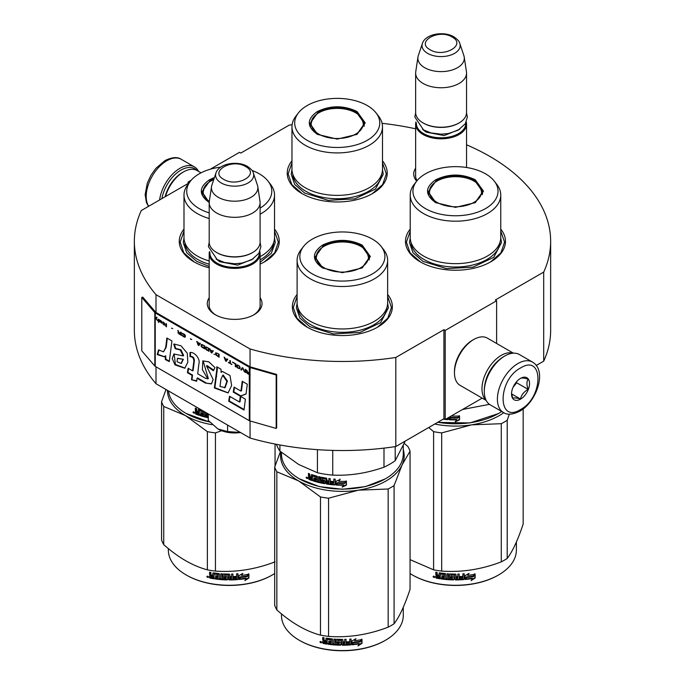 <?xml version="1.0" encoding="UTF-8"?>
<svg xmlns="http://www.w3.org/2000/svg" width="685" height="685" viewBox="0 0 685 685"><rect width="100%" height="100%" fill="white"/><g stroke="black" fill="none" stroke-linecap="round" stroke-linejoin="round"><path stroke-width="1.03" d="M156.009 366.817L156.009 383.737A208.146 120.175 180 0 1 134.354 330.358L134.354 241.3A208.146 120.175 180 0 0 156.009 294.678L250.051 348.973A208.146 120.175 180 0 0 395.81 357.467L443.923 329.69L445.207 330.435L496.625 300.749L495.341 300.004L543.702 272.082L543.702 361.141L536.252 365.439M210.226 169.246L239.536 152.318L240.82 153.063L289.19 125.141A208.146 120.175 180 0 1 292.11 124.704M382.093 123.326A208.146 120.175 180 0 1 415.641 128.797M466.545 144.8A208.146 120.175 180 0 1 550.646 241.3A208.146 120.175 180 0 1 543.702 272.082M189.274 182.672L188.118 182.004L191.209 180.223M189.051 182.955L141.298 210.526A208.146 120.175 180 0 0 134.354 241.3M260.103 297.744A27.374 15.806 180 0 1 254.015 314.74L254.015 314.74A27.374 15.806 180 0 1 215.295 314.74A27.374 15.806 180 0 1 209.199 297.744M416.685 181.148A27.374 15.806 180 0 1 415.641 168.167M410.221 229.124A49.988 28.864 -0 0 0 420.136 261.781A49.988 28.864 -0 0 0 490.837 261.781A49.988 28.864 -0 0 0 500.752 229.124M291.964 160.847A49.988 28.864 -0 0 0 301.88 193.512A49.988 28.864 -0 0 0 372.58 193.512A49.988 28.864 -0 0 0 382.495 160.847M183.991 229.124A49.988 28.864 -0 0 0 193.906 261.781A49.988 28.864 -0 0 0 209.199 267.818M260.103 264.085A49.988 28.864 -0 0 0 264.607 261.781A49.988 28.864 -0 0 0 274.522 229.124M297.11 294.43A49.988 28.864 -0 0 0 307.026 327.096A49.988 28.864 -0 0 0 377.718 327.096A49.988 28.864 -0 0 0 387.633 294.43M550.646 241.3L550.646 330.358A208.146 120.175 180 0 1 543.702 361.141M188.118 182.004L188.118 183.494M156.009 294.678L156.009 312.488A1.087 0.634 180 0 1 155.803 312.326L142.754 297.127L141.778 297.401L141.778 350.84L154.827 366.038A2.183 1.259 0 0 0 155.238 366.372L249.28 420.658A2.183 1.259 0 0 0 249.854 420.898L276.183 428.433L276.183 375.003L249.854 367.468A2.183 1.259 180 0 1 249.28 367.228L155.238 312.934A2.183 1.259 180 0 1 154.827 312.6L141.778 297.401M250.051 420.958L250.051 438.032L156.009 383.737M250.051 348.973L250.051 366.783L156.009 312.488M395.81 357.467L395.81 446.526A208.146 120.175 180 0 1 250.051 438.032M395.81 446.526L443.923 418.749L443.923 329.69M445.207 330.435L445.207 419.494L443.923 418.749M482.206 398.131L445.207 419.494M496.625 300.749L496.625 343.476M260.103 303.686A25.559 14.753 180 0 1 260.214 305.056A25.559 14.753 180 0 1 253.347 315.117M215.955 315.117A25.559 14.753 180 0 1 209.096 305.056A25.559 14.753 180 0 1 209.199 303.686M417.122 180.6A25.559 14.753 180 0 1 415.53 175.471A25.559 14.753 180 0 1 415.641 174.11M302.205 193.692L291.801 184.565L288.145 173.844L291.964 162.884M382.495 162.884L386.314 173.844L382.658 184.565L372.255 193.692M420.462 261.97L410.058 252.842L406.41 242.122L410.221 231.162M500.752 231.162L504.571 242.122L500.923 252.842L490.511 261.97M387.633 296.468L391.452 307.428L387.804 318.148L377.392 327.276M307.351 327.276L296.939 318.148L293.291 307.428L297.11 296.468M274.522 231.162L278.333 242.122L274.685 252.842L264.282 261.97M194.232 261.97L183.82 252.842L180.172 242.122L183.991 231.162M161.883 198.641A27.631 15.952 -60 0 1 180.926 170.128A27.631 15.952 -60 0 1 196.809 170.385M159.596 199.96A29.087 16.791 -60 0 1 179.89 168.347A29.087 16.791 -60 0 1 194.437 166.909A29.087 16.791 -60 0 1 198.59 171.404M532.502 362.091L519.393 354.522A29.087 16.791 120 0 0 504.845 355.96L503.817 356.56A27.631 15.952 120 0 0 484.286 390.399L484.286 391.589A29.087 16.791 120 0 0 490.306 404.903L503.415 412.473C507.097 415.119 512.543 414.69 519.778 411.205C536.697 401.949 547.418 370.585 532.502 362.091A29.087 16.791 120 0 0 517.963 363.529A29.087 16.791 120 0 0 498.963 389.166A29.087 16.791 120 0 0 503.415 412.473M503.817 356.56L504.845 355.96A29.087 16.791 120 0 0 484.286 391.589M520.531 367.982C497.319 380.106 497.319 424.238 520.531 409.544C543.744 397.428 543.744 353.297 520.531 367.982M520.531 378.377A12.724 7.347 120 0 0 511.532 393.961A12.724 7.347 120 0 0 520.531 399.158A12.724 7.347 120 0 0 529.531 383.574A12.724 7.347 120 0 0 520.531 378.377M511.558 393.199L512.722 398.31C513.707 397.617 516.276 397.848 520.437 398.995C521.422 394.877 523.991 391.683 528.152 389.397C526.559 385.056 526.559 381.631 528.152 379.113C523.991 377.966 521.422 377.743 520.437 378.428M520.437 398.995L511.618 393.901M528.152 389.397L516.678 382.778L516.678 381.605M515.48 383.078A10.909 6.293 120 0 1 513.082 387.231L516.678 382.778M201.047 172.826L197.126 170.565A27.272 15.746 120 0 0 183.494 171.918L182.21 172.654A25.448 14.693 120 0 0 165.128 196.766M182.21 172.654L183.494 171.918A27.272 15.746 120 0 0 165.505 196.544M513.014 353.203A27.272 15.746 120 0 0 501.249 355.369A27.272 15.746 120 0 0 483.952 377.786A27.272 15.746 120 0 0 485.973 400.04M513.425 353.177L487.377 338.133A27.272 15.746 120 0 0 473.746 339.486L472.453 340.231A25.448 14.693 120 0 0 454.463 371.398L454.463 372.88A27.272 15.746 120 0 0 460.106 385.364L486.153 400.408M473.746 339.486A27.272 15.746 120 0 0 473.737 339.486A27.272 15.746 120 0 0 454.463 372.88M498.928 360.096A25.448 14.693 120 0 0 484.903 384.396M466.545 167.491L466.545 124.122A25.448 14.693 0 0 1 450.833 137.694A25.448 14.693 0 0 1 423.099 134.508A25.448 14.693 180 0 1 415.641 124.122A25.448 14.693 180 0 1 415.915 121.973M466.545 124.122A25.448 14.693 0 0 0 466.271 121.973M465.791 122.949A24.72 14.274 0 0 1 451.013 136.598A24.72 14.274 0 0 1 423.613 133.618A24.72 14.274 180 0 1 416.386 122.949M423.613 123.231L423.099 122.932L423.613 123.231A24.72 14.274 0 0 0 458.573 123.231A24.72 14.274 0 0 0 458.83 123.077M458.573 123.231L459.087 122.932A25.448 14.693 0 0 1 423.099 122.932A25.448 14.693 180 0 1 415.641 112.545L415.641 73.064A25.448 14.693 180 0 1 415.735 71.788L417.961 57.052A23.221 13.409 180 0 1 418.295 55.673L422.371 43.489A19.069 11.011 0 0 0 427.611 53.361A19.069 11.011 -0 0 0 450.036 55.297A19.069 11.011 -0 0 0 459.815 43.489L463.891 55.673A23.221 13.409 0 0 1 464.224 57.052L466.442 71.788A25.448 14.693 0 0 1 466.545 73.064A25.448 14.693 0 0 1 450.833 86.635A25.448 14.693 0 0 1 423.099 83.45A25.448 14.693 180 0 1 415.641 73.064M459.087 122.932A25.448 14.693 0 0 0 466.545 112.545L466.545 73.064M464.224 57.052A23.221 13.409 0 0 1 450.901 70.367A23.221 13.409 0 0 1 424.674 67.695A23.221 13.409 180 0 1 417.961 57.052M260.103 306.418L260.103 253.698A25.448 14.693 0 0 1 244.391 267.27A25.448 14.693 0 0 1 216.657 264.085A25.448 14.693 180 0 1 209.199 253.698A25.448 14.693 180 0 1 209.473 251.549M260.103 253.698A25.448 14.693 0 0 0 259.829 251.549M259.358 252.525A24.72 14.274 0 0 1 244.571 266.174A24.72 14.274 0 0 1 217.171 263.194A24.72 14.274 180 0 1 209.952 252.525M217.171 252.808L216.657 252.508L217.171 252.808A24.72 14.274 0 0 0 252.131 252.808A24.72 14.274 0 0 0 252.388 252.654M252.131 252.808L252.645 252.508A25.448 14.693 0 0 1 216.657 252.508A25.448 14.693 180 0 1 209.199 242.122L209.199 202.64A25.448 14.693 180 0 1 209.302 201.364L211.519 186.628A23.221 13.409 180 0 1 211.853 185.25L215.929 173.065A19.069 11.011 0 0 0 221.169 182.938A19.069 11.011 -0 0 0 243.595 184.873A19.069 11.011 -0 0 0 253.373 173.065L257.449 185.25A23.221 13.409 0 0 1 257.783 186.628L260.009 201.364A25.448 14.693 0 0 1 260.103 202.64A25.448 14.693 0 0 1 244.391 216.212A25.448 14.693 0 0 1 216.657 213.026A25.448 14.693 180 0 1 209.199 202.64M252.645 252.508A25.448 14.693 0 0 0 260.103 242.122L260.103 202.64M257.783 186.628A23.221 13.409 0 0 1 244.459 199.943A23.221 13.409 0 0 1 218.232 197.271A23.221 13.409 180 0 1 211.519 186.628M217.941 428.99C224.457 432.518 232.069 433.691 240.769 432.518L227.591 431.576L217.941 428.99L208.291 420.436L208.291 413.92M227.591 425.06L227.591 431.576M435.694 202.64C424.846 195.019 424.846 187.399 435.694 179.778C448.889 173.51 462.084 173.51 475.287 179.778L483.482 191.209L475.287 202.64L455.491 207.375L435.763 202.674M435.943 202.777L428.219 191.8L436.208 180.669C449.06 174.572 461.913 174.572 474.774 180.669L482.754 191.8L475.005 202.794M498.295 413.629L469.91 422.936L437.621 422.388M501.728 411.497A60.897 35.158 180 0 1 498.552 413.483A60.897 35.158 180 0 1 437.826 422.268M452.417 415.324L451.903 416.026A60.897 35.158 180 0 0 459.241 416.026L457.871 417.456A60.169 34.738 180 0 1 450.644 417.37L449.137 419.725L450.644 417.37M459.198 415.607L457.871 417.456M457.897 417.876A60.897 35.158 180 0 1 450.584 417.781M449.214 417.174L449.214 419.306M449.137 417.216L449.137 419.725M456.715 419.914L455.345 421.789L459.549 419.811L459.549 416.009L458.051 418.073A60.897 35.158 180 0 1 450.73 418.004L449.437 419.742A60.897 35.158 180 0 0 456.715 419.914L456.698 419.494A60.169 34.738 180 0 1 449.737 419.34M459.507 416.078L459.507 419.391L455.345 421.369M448.298 417.704L447.733 419.631A60.897 35.158 180 0 1 445.319 419.425M448.298 419.211L447.827 419.22A60.169 34.738 180 0 1 445.952 419.057M448.384 418.792L447.827 419.22M445.044 419.4A60.897 35.158 180 0 1 443.152 419.186M489.441 404.338L462.572 409.467M410.221 195.071L410.221 237.515A45.261 26.133 180 0 0 423.484 255.993A45.261 26.133 0 0 0 472.813 261.661A45.261 26.133 0 0 0 500.752 237.515L500.752 195.071A45.261 26.133 0 0 0 496.813 184.402L494.322 181.182A42.538 24.557 0 0 0 485.562 173.844A42.538 24.557 180 0 0 416.66 181.182L414.168 184.402A45.261 26.133 180 0 0 410.221 195.071A45.261 26.133 180 0 0 423.484 213.549A45.261 26.133 0 0 0 472.813 219.209A45.261 26.133 0 0 0 500.752 195.071M416.66 181.182A42.538 24.557 180 0 0 425.411 208.574A42.538 24.557 0 0 0 479.611 211.434A42.538 24.557 0 0 0 494.322 181.182M428.887 191.903L428.399 193.581M482.582 193.581L482.086 191.903M500.752 237.823L501.497 242.584L493.739 257.337L473.095 267.124L446.517 268.631L422.953 261.362L412.986 252.748L409.484 242.584L410.229 237.823M434.787 424.024A61.804 35.68 0 0 0 471.485 424.871L501.283 423.69A69.082 39.884 0 0 0 504.331 422.028A69.082 39.884 0 0 0 507.208 420.265L507.208 558.446A69.082 39.884 180 0 1 504.331 560.202A69.082 39.884 0 0 1 501.283 561.863C481.418 569.458 461.553 572.532 441.688 571.085A69.082 39.884 -0 0 1 433.596 569.834L410.058 559.645M412.687 575.117A60.169 34.738 0 0 0 412.944 575.263A60.169 34.738 0 0 0 498.038 575.263L498.552 574.972A60.897 35.158 180 0 0 516.387 550.106L516.387 542.006M523.177 408.919L523.177 524.034C517.851 540.028 512.526 551.502 507.208 558.446M509.332 414.134L507.208 420.265M428.724 427.517L433.596 431.653A69.082 39.884 0 0 0 441.688 432.903L471.485 424.871A61.804 35.68 0 0 0 503.783 412.67M433.596 431.653L433.596 569.834M441.688 432.903L441.688 571.085M501.283 423.69L501.283 561.863M410.058 573.525A60.897 35.158 0 0 0 412.43 574.972A60.897 35.158 0 0 0 498.552 574.972L498.038 575.263M464.918 579.073L466.331 576.916A60.169 34.738 0 0 0 473.352 575.922L474.611 573.876M466.331 576.916L465.029 579.493L465.029 575.717L469.054 573.371L467.752 575.374L468.369 573.79M466.459 577.335A60.897 35.158 0 0 0 473.566 576.325L473.352 575.922M467.752 575.374A60.897 35.158 0 0 0 474.842 574.27L473.566 576.325M440.147 578.354A60.169 34.738 0 0 1 436.593 577.746L436.362 578.149L435.806 577.575L435.806 575.931L436.859 575.006L436.037 574.167L436.037 572.232M436.593 577.746L435.806 575.931L436.636 575.409L436.037 574.167M435.806 574.561L435.806 572.189A60.897 35.158 0 0 0 437.15 572.446L437.15 574.535L437.706 575.1L439.059 575.323L439.248 572.917M439.059 575.323L439.059 573.234L439.616 572.857A60.897 35.158 0 0 0 445.216 573.576L445.781 574.09L445.781 578.38L447.125 578.491L447.228 573.747M439.188 572.96L439.616 572.857M447.125 578.491L447.125 573.739L448.469 573.842L448.469 578.594A60.897 35.158 0 0 0 452.365 578.782L452.4 577.258A60.169 34.738 0 0 1 449.959 577.164L449.403 576.667L449.403 574.133M452.365 577.678A60.897 35.158 0 0 1 449.891 577.575L449.959 577.164M449.891 577.575L449.403 576.667M449.326 577.087L449.343 574.236M449.326 574.355L449.891 573.927A60.897 35.158 0 0 0 455.491 574.073L456.056 574.535L456.047 576.205A60.169 34.738 0 0 0 456.056 576.205L456.047 574.467M456.056 576.624A60.897 35.158 0 0 0 457.837 576.607L457.837 574.047L459.181 574.013L459.138 578.346A60.169 34.738 0 0 0 459.181 578.337M459.181 578.765A60.897 35.158 0 0 0 462.632 578.585L462.76 577.053A60.169 34.738 0 0 1 459.721 577.224M464.199 579.108L464.096 578.688L463.539 579.193A60.169 34.738 0 0 1 455.491 579.501L455.491 579.921A60.897 35.158 0 0 0 463.634 579.613L464.199 579.108L464.199 573.713L462.854 573.816L462.854 576.368A60.897 35.158 0 0 1 459.721 576.547L459.721 577.643A60.897 35.158 0 0 0 462.854 577.472M464.096 578.688L464.096 573.722M450.978 574.655L450.927 575.075A60.897 35.158 0 0 0 454.703 575.169L454.72 574.749A60.169 34.738 0 0 1 450.978 574.655L450.764 575.126M450.927 575.075L450.927 576.53A60.897 35.158 0 0 0 453.401 576.607L453.958 577.078L453.958 579.45L453.401 579.904L453.984 579.03M453.958 579.45L453.401 579.904A60.897 35.158 0 0 1 441.234 578.945L441.405 578.542A60.169 34.738 0 0 0 453.427 579.484M441.234 578.945L441.234 577.849A60.897 35.158 0 0 0 444.145 578.208L444.496 576.727A60.169 34.738 0 0 1 442.056 576.428L442.056 575.76M444.36 577.138A60.897 35.158 0 0 1 441.894 576.838L442.056 576.428M441.894 576.838L441.894 575.742A60.897 35.158 0 0 0 444.36 576.034L444.145 574.561A60.897 35.158 0 0 1 440.361 574.073L440.541 573.67A60.169 34.738 0 0 0 444.282 574.15M444.36 576.034L444.496 574.347M436.362 578.149A60.897 35.158 0 0 0 440.147 578.791L440.361 574.073M456.056 577.729L456.27 578.825L457.614 578.808L457.803 577.284A60.169 34.738 0 0 1 456.047 577.309L456.056 577.729A60.897 35.158 0 0 0 457.837 577.703M439.059 577.087A60.169 34.738 0 0 0 439.248 577.121L439.248 576.016L439.248 577.121M439.059 576.428A60.897 35.158 0 0 1 437.15 576.094L437.364 577.232A60.897 35.158 0 0 0 439.059 577.524M437.15 576.094L437.364 575.691A60.169 34.738 0 0 0 439.248 576.016M456.261 578.405L456.047 577.309M444.282 577.797L444.496 576.727M441.405 578.542L441.405 577.875M455.491 579.501L454.934 579.048L454.72 574.749M459.138 578.346L459.138 574.013M452.4 578.363L452.4 577.258M433.348 576.248L433.074 576.719L434.889 577.112L433.168 576.41M455.491 579.921L454.926 579.467L454.703 575.169M475.142 578.012L471.109 580.615L472.436 578.534A60.897 35.158 0 0 1 465.329 579.467L466.605 577.524A60.897 35.158 0 0 0 473.712 576.505L475.142 574.218L475.142 578.012L474.902 574.595M472.436 578.534L472.23 578.131A60.169 34.738 0 0 1 465.629 579.005M473.455 576.111A60.169 34.738 0 0 0 473.498 576.102L474.902 573.816M471.674 579.741L474.902 577.618M433.819 576.359L433.922 576.847L434.358 576.479L434.358 577.524L433.562 577.267L433.947 576.171M437.047 202.375A26.081 15.061 180 0 1 431.002 186.551A26.081 15.061 180 0 1 473.934 181.08A26.081 15.061 0 0 1 479.979 186.551A26.081 15.061 0 0 1 469.525 204.421A26.081 15.061 0 0 1 437.047 202.375M428.682 194.677A26.818 15.481 180 0 1 428.673 194.326L431.002 186.551M482.291 194.677A26.818 15.481 0 0 0 482.3 194.326L479.979 186.551M317.438 134.363C306.58 126.742 306.58 119.121 317.438 111.501C330.632 105.242 343.827 105.242 357.022 111.501L365.225 122.932L357.022 134.363L337.234 139.098L317.506 134.397M317.677 134.5L309.962 123.523L317.951 112.391C330.804 106.295 343.656 106.295 356.508 112.391L364.497 123.523L356.748 134.517M291.964 126.794L291.964 169.238A45.261 26.133 180 0 0 305.219 187.724A45.261 26.133 0 0 0 354.556 193.384A45.261 26.133 0 0 0 382.495 169.238L382.495 126.794A45.261 26.133 0 0 0 378.548 116.125L376.056 112.905A42.538 24.557 0 0 0 367.306 105.567A42.538 24.557 180 0 0 298.403 112.905L295.911 116.125A45.261 26.133 180 0 0 291.964 126.794A45.261 26.133 180 0 0 305.219 145.271A45.261 26.133 0 0 0 354.556 150.931A45.261 26.133 0 0 0 382.495 126.794M298.403 112.905A42.538 24.557 180 0 0 307.154 140.297A42.538 24.557 0 0 0 361.355 143.156A42.538 24.557 0 0 0 376.056 112.905M310.63 123.625L310.142 125.304M364.317 125.304L363.829 123.625M382.495 169.546L383.24 174.307L375.483 189.06L354.839 198.847L328.252 200.354L304.697 193.084L294.721 184.47L291.219 174.307L291.964 169.546M318.79 134.097A26.081 15.061 180 0 1 312.737 118.274A26.081 15.061 180 0 1 355.669 112.802A26.081 15.061 0 0 1 361.723 118.274A26.081 15.061 0 0 1 351.268 136.144A26.081 15.061 0 0 1 318.79 134.097M310.425 126.4A26.818 15.481 180 0 1 310.416 126.049L312.737 118.274M364.035 126.4A26.818 15.481 0 0 0 364.043 126.049L361.723 118.274M322.575 267.946C311.726 260.326 311.726 252.705 322.575 245.084C335.77 238.825 348.973 238.825 362.168 245.084L370.362 256.515L362.168 267.946L342.372 272.681L322.644 267.981M322.823 268.083L315.1 257.106L323.089 245.975C335.941 239.878 348.802 239.878 361.654 245.975L369.643 257.106L361.894 268.1M385.175 478.935L365.396 486.615L342.372 489.261L319.347 486.615L299.311 478.789A60.897 35.158 180 0 1 281.475 453.924L281.475 452.383M403.268 445.824L403.268 453.924A60.897 35.158 180 0 1 385.432 478.789A60.897 35.158 180 0 1 299.311 478.789L299.825 479.08M336.027 485.031L336.027 481.264L340.111 479.534L338.784 481.332A60.897 35.158 180 0 0 346.122 481.332L344.752 482.762A60.169 34.738 180 0 1 337.525 482.677L336.027 485.031L337.525 482.677M346.079 480.913L344.752 482.762M344.778 483.182A60.897 35.158 180 0 1 337.465 483.096M336.095 481.23L336.095 484.62M339.084 480.921A60.169 34.738 180 0 1 338.827 480.913L340.137 479.115M343.596 485.22L342.226 487.095L346.43 485.117L346.43 481.315L344.932 483.387A60.897 35.158 180 0 1 337.611 483.31L336.318 485.048A60.897 35.158 180 0 0 343.596 485.22L343.587 484.8A60.169 34.738 180 0 1 336.618 484.646M346.387 481.384L346.387 484.697L342.226 486.675M311.649 474.602L311.324 477.017L310.125 476.597L309.629 473.857A60.897 35.158 180 0 1 308.438 473.412L308.438 475.792L309.175 476.751L308.438 477.154L309.569 476.4L308.841 475.441L308.841 473.566M316.127 477.222L316.127 478.498L316.444 476.846L315.931 476.991A60.897 35.158 180 0 1 312.497 475.955L312.3 480.639A60.897 35.158 180 0 1 308.935 479.449L308.438 477.154L309.569 476.4M311.324 477.017L311.692 474.611M323.817 482.274L324.039 481.135L323.611 482.42A60.897 35.158 180 0 1 319.938 481.658L319.938 476.906L318.679 476.606L318.679 481.358L317.438 481.041L317.438 476.751L316.915 476.161A60.897 35.158 180 0 1 311.829 474.637L311.324 474.928M318.679 481.358L318.962 476.674M323.817 481.538L323.834 480.921A60.169 34.738 180 0 1 321.522 480.459L321 479.885L320.734 480.279L320.948 477.222M323.611 481.315A60.897 35.158 180 0 1 321.265 480.853L321.522 480.459M321 477.205L321 479.885M333.621 483.764L333.621 483.764A60.897 35.158 180 0 1 330.204 483.422L330.204 478.669L328.886 478.507L328.886 481.058A60.897 35.158 180 0 1 327.156 480.819L326.608 478.181A60.897 35.158 180 0 1 321.265 477.197L320.734 477.548M328.886 481.058L329.048 478.524M333.835 482.685L333.938 482.266A60.169 34.738 180 0 1 330.881 481.966L330.735 482.386A60.897 35.158 180 0 0 333.835 482.685L333.938 482.266M335.179 484.518L334.614 484.937L335.179 484.518L335.179 479.132L333.835 479.029L333.835 481.581L333.938 479.038M333.835 481.581A60.897 35.158 180 0 1 330.735 481.281L330.735 482.386M335.265 484.107L334.708 484.526A60.169 34.738 180 0 1 326.796 483.627L326.257 483.079L326.069 483.482L326.257 478.969L326.257 483.079M334.708 484.526L334.614 484.937A60.897 35.158 180 0 1 326.608 484.03L326.796 483.627M326.069 479.372L326.051 478.755A60.169 34.738 180 0 1 322.489 478.104L322.25 479.954A60.897 35.158 180 0 0 324.596 480.399L325.144 480.956L325.144 483.327L324.596 483.696A60.897 35.158 180 0 1 313.285 480.956L313.627 480.587A60.169 34.738 180 0 0 324.81 483.293L325.349 482.925M325.854 479.157A60.897 35.158 180 0 1 322.25 478.498L322.044 478.635M313.627 479.962L313.627 480.587M316.127 479.594A60.897 35.158 180 0 1 313.876 478.943L314.209 478.567A60.169 34.738 180 0 0 316.444 479.217L315.931 480.639A60.897 35.158 180 0 1 313.285 479.86L313.285 480.956M316.127 478.498A60.897 35.158 180 0 1 313.876 477.847L313.876 478.943M315.931 476.991L316.247 476.614A60.169 34.738 180 0 1 312.848 475.587L312.66 475.784M312.3 480.159A60.169 34.738 180 0 1 309.337 479.106L308.841 476.803M328.672 483.225L329.048 481.743A60.169 34.738 180 0 1 327.336 481.504L327.37 483.045L328.672 483.225L328.886 482.154A60.897 35.158 180 0 1 327.156 481.915M311.324 479.217A60.897 35.158 180 0 1 309.817 478.687L309.629 477.513A60.897 35.158 180 0 0 311.324 478.113L311.324 479.217L311.692 478.849A60.169 34.738 180 0 1 311.324 478.721M311.324 478.113L311.692 477.753A60.169 34.738 180 0 1 310.014 477.162L309.629 477.513M311.692 477.753L311.692 478.849M314.209 477.95L314.209 478.567M316.444 479.217L316.247 480.262M330.881 481.298L330.881 481.966M307.642 478.207L306.067 477.556L307.479 478.592M306.067 477.556L306.486 477.222L306.486 478.173L307.18 478.541L307.599 477.933M321.265 480.853L320.734 480.279M326.608 484.03L326.069 483.482M383.994 448.118L383.994 467.179A67.258 38.831 0 0 0 395.202 460.705L395.202 446.611M317.429 449.66L317.429 472.744A67.258 38.831 0 0 0 332.739 475.107L332.739 450.396M383.994 467.179C366.912 473.224 349.829 475.869 332.739 475.107M405.246 441.071L395.202 460.705M317.429 472.744L298.669 464.481L279.908 451.081A67.258 38.831 180 0 1 276.423 444.317M279.908 444.967L279.908 451.081M297.11 260.377L297.11 302.821A45.261 26.133 180 0 0 310.365 321.308A45.261 26.133 0 0 0 359.693 326.968A45.261 26.133 0 0 0 387.633 302.821L387.633 260.377A45.261 26.133 0 0 0 383.694 249.708L381.202 246.489A42.538 24.557 0 0 0 372.452 239.151A42.538 24.557 180 0 0 303.541 246.489L301.049 249.708A45.261 26.133 180 0 0 297.11 260.377A45.261 26.133 180 0 0 310.365 278.855A45.261 26.133 0 0 0 359.693 284.523A45.261 26.133 0 0 0 387.633 260.377M303.541 246.489A42.538 24.557 180 0 0 312.291 273.88A42.538 24.557 0 0 0 366.492 276.74A42.538 24.557 0 0 0 381.202 246.489M315.768 257.209L315.28 258.887M369.463 258.887L368.975 257.209M307.18 478.541L307.265 477.419M307.18 477.496L306.794 477.805L306.657 477.085M387.633 303.13L388.378 307.89L380.62 322.644L359.976 332.43L333.398 333.938L309.843 326.668L299.867 318.054L296.365 307.89L297.11 303.13M280.91 451.92A61.804 35.68 -0 0 0 298.669 480.938A61.804 35.68 0 0 0 358.366 490.177L388.164 488.996A69.082 39.884 0 0 0 391.221 487.335A69.082 39.884 0 0 0 394.089 485.579L394.089 623.752A69.082 39.884 180 0 1 391.221 625.516A69.082 39.884 0 0 1 388.164 627.169C368.299 634.772 348.434 637.838 328.569 636.391A69.082 39.884 -0 0 1 320.477 635.141C305.938 631.27 291.399 622.87 276.851 609.95L276.851 471.777A69.082 39.884 0 0 1 274.685 467.101L274.685 605.283A69.082 39.884 0 0 0 276.851 609.95M299.568 640.424A60.169 34.738 0 0 0 299.825 640.578A60.169 34.738 0 0 0 384.919 640.578L385.432 640.278A60.897 35.158 180 0 0 403.268 615.413L403.268 607.312M404.296 443.418L407.892 446.5A69.082 39.884 180 0 1 410.058 451.167L410.058 589.34C404.732 605.335 399.406 616.808 394.089 623.752M403.268 449.608A61.804 35.68 180 0 1 402.069 464.944L410.058 451.167M276.851 471.777L298.669 480.938L320.477 496.959A69.082 39.884 0 0 0 328.569 498.209L358.366 490.177A61.804 35.68 0 0 0 402.069 464.944L394.089 485.579M280.448 451.535L274.685 467.101M320.477 496.959L320.477 635.141M328.569 498.209L328.569 636.391M388.164 488.996L388.164 627.169M281.475 613.871L281.475 615.413A60.897 35.158 0 0 0 299.311 640.278A60.897 35.158 0 0 0 385.432 640.278L384.919 640.578M351.799 644.379L353.212 642.222A60.169 34.738 0 0 0 360.233 641.228L361.5 639.182M353.212 642.222L351.919 644.799L351.919 641.032L355.935 638.685L354.642 640.68L355.25 639.096M353.34 642.641A60.897 35.158 0 0 0 360.447 641.631L360.233 641.228M354.642 640.68A60.897 35.158 0 0 0 361.731 639.576L360.447 641.631M327.028 643.66A60.169 34.738 0 0 1 323.474 643.052L323.251 643.455L322.686 642.881L322.686 641.237L323.748 640.312L322.918 639.473L322.918 637.538M323.474 643.052L322.686 641.237L323.517 640.715L322.918 639.473M322.686 639.867L322.686 637.495A60.897 35.158 0 0 0 324.031 637.752L324.031 639.841L324.596 640.406L325.94 640.629L326.137 638.223M325.94 640.629L325.94 638.54L326.505 638.172A60.897 35.158 0 0 0 332.105 638.882L332.662 639.396L332.662 643.686L334.006 643.797L334.109 639.062M326.069 638.266L326.505 638.172M334.006 643.797L334.006 639.054L335.359 639.148L335.359 643.9A60.897 35.158 0 0 0 339.246 644.088L339.281 642.573A60.169 34.738 0 0 1 336.84 642.47L336.284 641.973L336.284 639.439M339.246 642.992A60.897 35.158 0 0 1 336.772 642.89L336.84 642.47M336.772 642.89L336.284 641.973M336.207 642.393L336.232 639.542M336.207 639.662L336.772 639.233A60.897 35.158 0 0 0 342.372 639.388L342.937 639.841L342.928 641.52A60.169 34.738 0 0 0 342.937 641.52L342.928 639.773M342.937 641.939A60.897 35.158 0 0 0 344.718 641.913L344.718 639.362L346.062 639.319L346.019 643.652A60.169 34.738 0 0 0 346.062 643.652M346.062 644.071A60.897 35.158 0 0 0 349.513 643.891L349.65 642.359A60.169 34.738 0 0 1 346.61 642.53M351.08 644.414L350.977 643.994L350.42 644.499A60.169 34.738 0 0 1 342.372 644.816L342.372 645.236A60.897 35.158 0 0 0 350.514 644.919L351.08 644.414L351.08 639.019L349.735 639.122L349.735 641.682A60.897 35.158 0 0 1 346.61 641.854L346.61 642.95A60.897 35.158 0 0 0 349.735 642.778M350.977 643.994L350.977 639.028M337.859 639.961L337.808 640.381A60.897 35.158 0 0 0 341.592 640.484L341.601 640.064A60.169 34.738 0 0 1 337.859 639.961L337.645 640.432M337.808 640.381L337.808 641.836A60.897 35.158 0 0 0 340.282 641.913L340.847 642.384L340.847 644.765L340.282 645.21L340.865 644.345M340.847 644.765L340.282 645.21A60.897 35.158 0 0 1 328.115 644.26L328.286 643.849A60.169 34.738 0 0 0 340.308 644.79M328.115 644.26L328.115 643.155A60.897 35.158 0 0 0 331.026 643.515L331.377 642.033A60.169 34.738 0 0 1 328.937 641.742L328.937 641.074M331.249 642.444A60.897 35.158 0 0 1 328.774 642.145L328.937 641.742M328.774 642.145L328.774 641.049A60.897 35.158 0 0 0 331.249 641.348L331.026 639.867A60.897 35.158 0 0 1 327.25 639.379L327.43 638.977A60.169 34.738 0 0 0 331.163 639.456M331.249 641.348L331.377 639.653M323.251 643.455A60.897 35.158 0 0 0 327.028 644.097L327.25 639.379M342.937 643.035L343.151 644.131L344.495 644.114L344.692 642.59A60.169 34.738 0 0 1 342.928 642.616L342.937 643.035A60.897 35.158 0 0 0 344.718 643.01M325.94 642.393A60.169 34.738 0 0 0 326.137 642.427L326.137 641.323L326.137 642.427M325.94 641.734A60.897 35.158 0 0 1 324.031 641.4L324.245 642.539A60.897 35.158 0 0 0 325.94 642.83M324.031 641.4L324.245 641.006A60.169 34.738 0 0 0 326.137 641.323M343.142 643.712L342.928 642.616M331.163 643.104L331.377 642.033M328.286 643.849L328.286 643.181M342.372 644.816L341.815 644.354L341.601 640.064M346.019 643.652L346.019 639.319M339.281 643.669L339.281 642.573M320.229 641.554L319.955 642.025L321.779 642.419L320.049 641.725M342.372 645.236L341.806 644.773L341.592 640.484M362.022 643.326L357.99 645.929L359.317 643.849A60.897 35.158 0 0 1 352.21 644.773L353.486 642.83A60.897 35.158 0 0 0 360.593 641.811L362.022 639.525L362.022 643.326L361.791 639.901M359.317 643.849L359.111 643.438A60.169 34.738 0 0 1 352.51 644.32M360.336 641.417A60.169 34.738 0 0 0 360.378 641.408L361.791 639.122M358.555 645.047L361.791 642.924M320.7 641.674L320.803 642.153L321.239 641.785L321.239 642.83L320.443 642.573L320.828 641.477M323.928 267.681A26.081 15.061 180 0 1 317.883 251.857A26.081 15.061 180 0 1 360.815 246.386A26.081 15.061 0 0 1 366.86 251.857A26.081 15.061 0 0 1 356.405 269.727A26.081 15.061 0 0 1 323.928 267.681M315.562 259.983A26.818 15.481 180 0 1 315.554 259.632L317.883 251.857M369.181 259.983A26.818 15.481 0 0 0 369.181 259.632L366.86 251.857M209.456 202.64C198.607 195.019 198.607 187.399 209.456 179.778L214.448 177.492M209.208 202.469L201.989 191.8L209.97 180.669L214.028 178.742M209.738 422.071L186.192 413.483A60.897 35.158 180 0 1 168.484 390.938M209.576 421.892A60.897 35.158 180 0 1 186.192 413.483L186.705 413.774M198.53 409.296L198.205 411.711L197.006 411.291L196.509 408.551A60.897 35.158 180 0 1 195.319 408.106L195.319 410.478L196.056 411.445L195.319 411.848L196.458 411.094L195.73 410.135L195.73 408.26M203.008 411.916L203.008 413.192L203.325 411.539L202.811 411.685A60.897 35.158 180 0 1 199.378 410.649L199.181 415.333A60.897 35.158 180 0 1 195.816 414.142L195.319 411.848L196.458 411.094M198.205 411.711L198.573 409.296M202.229 410.418A60.897 35.158 180 0 1 198.71 409.33L198.205 409.613M204.318 411.625L204.318 415.735L205.851 415.667L205.851 412.507M205.569 412.344L205.569 416.052M206.819 413.072L206.819 416.343A60.897 35.158 180 0 0 208.291 416.668M207.623 413.534L207.623 414.964L207.88 413.68M208.291 417.319A60.169 34.738 180 0 1 200.508 415.281L200.166 415.649A60.897 35.158 180 0 0 208.291 417.773M200.508 414.656L200.508 415.281M203.008 414.288A60.897 35.158 180 0 1 200.756 413.637L201.099 413.26A60.169 34.738 180 0 0 203.325 413.911L202.811 415.333A60.897 35.158 180 0 1 200.166 414.545L200.166 415.649M203.008 413.192A60.897 35.158 180 0 1 200.756 412.533L200.756 413.637M202.811 411.685L203.128 411.3A60.169 34.738 180 0 1 199.737 410.281L199.54 410.478M199.181 414.845A60.169 34.738 180 0 1 196.218 413.791L195.73 411.497M198.205 413.903A60.897 35.158 180 0 1 196.698 413.372L196.509 412.207A60.897 35.158 180 0 0 198.205 412.807L198.205 413.903L198.573 413.543A60.169 34.738 180 0 1 198.205 413.415M198.205 412.807L198.573 412.447A60.169 34.738 180 0 1 196.895 411.848L196.509 412.207M198.573 412.447L198.573 413.543M201.099 412.635L201.099 413.26M203.325 413.911L203.128 414.956M208.403 415.153L207.88 414.579M194.523 412.901L192.947 412.242L194.36 413.286M192.947 412.242L193.367 411.916L193.367 412.867L194.06 413.235L194.48 412.627M208.154 415.547L207.623 414.964M209.199 218.498A45.261 26.133 0 0 1 197.246 213.549A45.261 26.133 180 0 1 183.991 195.071L183.991 237.515A45.261 26.133 180 0 0 197.246 255.993A45.261 26.133 0 0 0 209.199 260.951M260.103 256.644A45.261 26.133 0 0 0 274.522 237.515L274.522 195.071A45.261 26.133 0 0 0 270.575 184.402L268.083 181.182A42.538 24.557 0 0 0 259.332 173.844A42.538 24.557 180 0 0 252.063 170.479M260.103 214.191A45.261 26.133 0 0 0 274.522 195.071M220.664 167.157A42.538 24.557 180 0 0 190.421 181.182A42.538 24.557 180 0 0 199.172 208.574A42.538 24.557 0 0 0 209.199 212.864M260.103 208.12A42.538 24.557 0 0 0 268.083 181.182M202.657 191.903L202.161 193.581M183.991 195.071A45.261 26.133 180 0 1 187.93 184.402L190.421 181.182M194.06 413.235L194.155 412.113M194.06 412.19L193.675 412.498L193.538 411.771M274.514 237.823L275.259 242.584L271.303 253.364L260.103 262.286M209.199 266.491L196.723 261.362L186.748 252.748L183.246 242.584L183.991 237.823M186.448 575.117A60.169 34.738 0 0 0 186.705 575.263A60.169 34.738 0 0 0 271.799 575.263L272.313 574.972A60.897 35.158 180 0 0 274.685 573.525M166.01 389.508L161.566 401.795A69.082 39.884 0 0 0 163.732 406.462L163.732 544.644C178.28 557.564 192.819 565.964 207.367 569.834A69.082 39.884 -0 0 0 215.45 571.085C235.315 572.532 255.18 569.458 275.053 561.863M167.448 390.339A61.804 35.68 -0 0 0 185.549 415.632L163.732 406.462M221.615 430.719L215.45 432.903A69.082 39.884 0 0 1 207.367 431.653L185.549 415.632A61.804 35.68 0 0 0 212.35 424.726M207.367 431.653L207.367 569.834M161.566 401.795L161.566 539.968A69.082 39.884 0 0 0 163.732 544.644M215.45 432.903L215.45 571.085M275.053 444.051L275.053 466.031M168.356 548.565L168.356 550.106A60.897 35.158 0 0 0 186.192 574.972A60.897 35.158 0 0 0 272.313 574.972L271.799 575.263M238.68 579.073L240.092 576.916A60.169 34.738 0 0 0 247.114 575.922L248.381 573.876M240.092 576.916L238.8 579.493L238.8 575.717L242.824 573.371L241.522 575.374L242.13 573.79M240.23 577.335A60.897 35.158 0 0 0 247.328 576.325L247.114 575.922M241.522 575.374A60.897 35.158 0 0 0 248.612 574.27L247.328 576.325M213.908 578.354A60.169 34.738 0 0 1 210.355 577.746L210.132 578.149L209.567 577.575L209.567 575.931L210.629 575.006L209.798 574.167L209.798 572.232M210.355 577.746L209.567 575.931L210.406 575.409L209.798 574.167M209.567 574.561L209.567 572.189A60.897 35.158 0 0 0 210.911 572.446L210.911 574.535L211.477 575.1L212.821 575.323L213.018 572.917M212.821 575.323L212.821 573.234L213.386 572.857A60.897 35.158 0 0 0 218.986 573.576L219.551 574.09L219.551 578.38L220.895 578.491L220.99 573.747M212.958 572.96L213.386 572.857M220.895 578.491L220.895 573.739L222.24 573.842L222.24 578.594A60.897 35.158 0 0 0 226.127 578.782L226.161 577.258A60.169 34.738 0 0 1 223.721 577.164L223.164 576.667L223.164 574.133M226.127 577.678A60.897 35.158 0 0 1 223.652 577.575L223.721 577.164M223.652 577.575L223.164 576.667M223.087 577.087L223.113 574.236M223.087 574.355L223.652 573.927A60.897 35.158 0 0 0 229.252 574.073L229.817 574.535L229.809 576.205A60.169 34.738 0 0 0 229.817 576.205L229.809 574.467M229.817 576.624A60.897 35.158 0 0 0 231.599 576.607L231.599 574.047L232.943 574.013L232.9 578.346A60.169 34.738 0 0 0 232.943 578.337M232.943 578.765A60.897 35.158 0 0 0 236.402 578.585L236.53 577.053A60.169 34.738 0 0 1 233.491 577.224M237.96 579.108L237.858 578.688L237.301 579.193A60.169 34.738 0 0 1 229.252 579.501L229.252 579.921A60.897 35.158 0 0 0 237.395 579.613L237.96 579.108L237.96 573.713L236.616 573.816L236.616 576.368A60.897 35.158 0 0 1 233.491 576.547L233.491 577.643A60.897 35.158 0 0 0 236.616 577.472M237.858 578.688L237.858 573.722M224.749 574.655L224.689 575.075A60.897 35.158 0 0 0 228.473 575.169L228.482 574.749A60.169 34.738 0 0 1 224.749 574.655L224.526 575.126M224.689 575.075L224.689 576.53A60.897 35.158 0 0 0 227.163 576.607L227.728 577.078L227.728 579.45L227.163 579.904L227.745 579.03M227.728 579.45L227.163 579.904A60.897 35.158 0 0 1 215.004 578.945L215.176 578.542A60.169 34.738 0 0 0 227.189 579.484M215.004 578.945L215.004 577.849A60.897 35.158 0 0 0 217.907 578.208L218.258 576.727A60.169 34.738 0 0 1 215.818 576.428L215.818 575.76M218.13 577.138A60.897 35.158 0 0 1 215.655 576.838L215.818 576.428M215.655 576.838L215.655 575.742A60.897 35.158 0 0 0 218.13 576.034L217.907 574.561A60.897 35.158 0 0 1 214.131 574.073L214.311 573.67A60.169 34.738 0 0 0 218.044 574.15M218.13 576.034L218.258 574.347M210.132 578.149A60.897 35.158 0 0 0 213.908 578.791L214.131 574.073M229.817 577.729L230.032 578.825L231.384 578.808L231.573 577.284A60.169 34.738 0 0 1 229.809 577.309L229.817 577.729A60.897 35.158 0 0 0 231.599 577.703M212.821 577.087A60.169 34.738 0 0 0 213.018 577.121L213.018 576.016L213.018 577.121M212.821 576.428A60.897 35.158 0 0 1 210.911 576.094L211.134 577.232A60.897 35.158 0 0 0 212.821 577.524M210.911 576.094L211.134 575.691A60.169 34.738 0 0 0 213.018 576.016M230.023 578.405L229.809 577.309M218.044 577.797L218.258 576.727M215.176 578.542L215.176 577.875M229.252 579.501L228.696 579.048L228.482 574.749M232.9 578.346L232.9 574.013M226.161 578.363L226.161 577.258M207.11 576.248L206.836 576.719L208.66 577.112L206.93 576.41M229.252 579.921L228.687 579.467L228.473 575.169M248.903 578.012L244.879 580.615L246.198 578.534A60.897 35.158 0 0 1 239.091 579.467L240.375 577.524A60.897 35.158 0 0 0 247.482 576.505L248.903 574.218L248.903 578.012L248.672 574.595M246.198 578.534L245.992 578.131A60.169 34.738 0 0 1 239.39 579.005M247.216 576.111A60.169 34.738 0 0 0 247.259 576.102L248.672 573.816M245.435 579.741L248.672 577.618M207.581 576.359L207.683 576.847L208.12 576.479L208.12 577.524L207.324 577.267L207.709 576.171M209.293 201.416A26.081 15.061 180 0 1 204.764 186.551A26.081 15.061 180 0 1 213.737 179.624M202.452 194.677A26.818 15.481 180 0 1 202.443 194.326L204.764 186.551M246.831 370.268L247.473 371.792L246.497 372.092L247.097 372.828M247.79 373.471L249.537 374.498A1.815 1.053 0 0 0 250.016 374.695L250.119 374.729M247.122 372.332L249.28 373.385L249.28 374.335L247.037 372.469L247.559 372.16L249.537 373.239L249.537 374.498M246.497 372.092L247.216 373.393L249.28 374.652A2.183 1.259 0 0 0 249.854 374.883L249.854 371.921A2.183 1.259 180 0 1 249.28 371.681L249.28 373.385M249.28 373.008L247.756 372.126L246.412 370.02L247.216 371.938M249.537 371.535L249.537 372.863M165.71 347.441L163.527 351.85L158.586 349.847L157.216 354.582L164.22 356.799L165.188 356.08L165.35 359.574L169.289 361.586L171.944 340.933L166.857 337.996L165.71 347.441L166.224 347.149L163.527 351.85M173.776 344.247L175.18 348.716L180.241 349.949L183.16 355.9L173.887 354.008L172.209 358.597L175.043 364.882L184.813 368.23L187.836 362.134L187.279 353.246L181.045 345.822L174.144 344.033M205.346 378.223L197.682 373.796L198.873 363.932C200.654 358.649 194.026 351.491 189.985 352.544L189.985 356.662C192.399 356.628 193.692 358.092 193.864 361.055L192.579 370.859L188.135 368.29L187.416 372.691L192.04 375.363L191.492 379.713L196.672 381.254L197.057 378.257L205.346 383.043L211.417 383.917L213.138 379.516L206.493 365.867L213.42 370.756L214.97 367.58L208.839 361.851L202.854 360.884L202.4 369.694L207.82 378.882L205.346 378.223M216.76 369.926L214.354 387.967L228.088 392.942L231.641 385.509L229.997 375.508L222.368 371.45L221.118 372.443L220.972 369.198L216.76 366.766L216.76 369.926L217.273 369.626L214.867 387.667L228.199 392.873M233.26 392.103L240.324 396.178L246.052 394.038L247.302 384.208L242.216 381.271L240.957 391.092L234.073 387.119L233.26 392.103L233.773 391.803L240.837 395.879L246.069 393.926M244.014 410.067L245.401 399.167L240.315 396.23L239.544 402.035L229.526 396.247L228.713 401.23L244.014 410.067M245.692 372.58L245.692 369.609L245.153 369.292L245.153 372.263L245.692 372.58M244.434 371.852L242.995 368.05L242.276 367.639L240.837 369.772L241.377 370.088L242.636 368.222L244.434 371.852M237.96 368.119L239.853 368.761L240.118 367.4L239.493 366.218L237.515 364.951L236.616 365.062L236.796 366.997L237.96 368.119L240.015 368.624M235.272 366.561L235.811 366.869L235.811 363.906L232.575 362.04L235.272 363.975L235.272 366.561L235.811 366.578M224.671 357.476L224.132 357.159L225.57 360.961L226.29 361.372L227.728 359.24L227.189 358.923L226.829 359.471L225.031 358.435L224.671 357.476M215.775 352.784L215.775 354.864L219.106 357.227L219.106 354.256L215.775 352.784M214.79 354.291L213.985 354.273L214.79 354.291M211.828 353.023L213.266 350.883L212.727 350.574L212.367 351.122L210.569 350.086L209.67 348.811L211.108 352.612L211.828 353.023M205.988 346.875L205.363 347.338L205.628 349.007L208.951 351.362L208.951 348.4L205.988 346.875M201.673 344.384L201.047 344.846L201.313 346.516L204.644 348.879L204.644 345.908L201.673 344.384M191.706 339.512L190.447 338.792L191.706 339.512M166.464 326.839L166.464 323.868L165.924 323.56L165.924 326.522L166.464 326.839M160.444 320.46L159.459 319.826L159.733 321.685L162.242 323.2L160.179 321.882L162.336 322.241L160.444 320.46M228.447 362.305L231.855 364.591L230.417 363.444L230.417 360.789L229.877 360.481L229.877 363.136L228.447 362.305M196.732 341.344L198.17 345.146L198.89 345.557L200.328 343.416L199.789 343.108L199.429 343.656L196.732 341.344M164.494 323.234L163.235 322.001L164.04 324.236L163.056 323.919L164.04 324.998L165.205 325.161L164.494 324.493L164.494 323.234M182.004 333.278L184.881 335.513L184.607 336.746L181.919 334.999L182.364 335.83L185.147 337.183L185.421 335.821L184.787 334.64L182.004 333.278M180.66 332.062L180.66 333.389L179.127 332.508L177.783 330.401L178.588 332.319L177.877 332.73L181.2 335.342L181.2 332.371L180.66 332.062M172.757 328.569L171.498 328.158M158.74 319.407L158.295 319.15L158.74 322.378L158.74 319.407M156.497 317.104L154.827 319.082A2.183 1.259 0 0 0 155.238 319.407L156.043 318.551L157.576 320.76L156.317 318.26L157.036 317.412L156.497 317.104M167.303 338.253L166.224 347.149M165.35 359.574L165.864 359.274L169.358 361.063M165.188 356.08L165.702 355.78L165.864 359.274M157.216 354.582L157.73 354.282L164.357 356.714M158.903 350.232L157.73 354.282M174.298 343.973L175.694 348.425L181.003 349.812L183.657 355.583L183.16 355.9M175.18 348.716L175.694 348.425M174.127 353.888L175.437 364.463L185.01 368.093M203.085 360.772L208.334 378.582L207.82 378.882M206.493 365.867L207.007 365.567L213.72 370.14M205.346 383.043L211.631 383.771M197.057 378.257L197.571 377.957L205.86 382.744M191.492 379.713L196.732 380.817M192.04 375.363L192.553 375.063L192.005 379.413M187.416 372.691L187.93 372.392L192.553 375.063M188.563 368.539L187.93 372.392M192.579 370.859L193.093 370.559L194.377 360.755C194.317 357.835 193.024 356.38 190.498 356.363L189.985 356.662M190.498 352.561L190.498 356.363M217.273 367.066L217.273 369.626M221.118 372.443L222.368 371.45M214.354 387.967L214.867 387.667M240.324 396.178L240.837 395.879M234.501 387.367L233.773 391.803M240.957 391.092L241.471 390.792L242.661 381.528M228.713 401.23L229.227 400.93L244.083 409.51M229.954 396.495L229.227 400.93M239.544 402.035L240.058 401.735L240.752 396.478M245.153 372.263L245.692 372.28M245.41 369.446L245.41 372.118M242.636 368.222L244.151 371.39M240.837 369.772L241.522 369.874M242.387 367.699L241.094 369.626M237.515 367.794L238.217 367.965M237.156 367.46L237.772 367.648M236.796 366.997L237.412 367.314M236.616 366.646L237.053 366.852M236.53 365.328L236.787 366.124M235.272 363.975L235.529 366.415M232.575 362.416L235.529 363.821M226.829 359.471L227.3 358.991M225.964 360.892L226.435 361.158M224.534 357.39L225.827 360.815M215.595 352.929L216.391 355.173L219.106 356.928M213.985 354.273L214.67 354.368M211.502 352.544L211.973 352.809M210.072 349.042L211.365 352.458M212.367 351.122L212.838 350.643M206.793 350.121L208.951 351.071M206.348 349.795L207.05 349.975M205.988 349.461L206.605 349.65M205.628 349.007L206.245 349.316M205.449 348.648L205.885 348.853M205.363 347.338L205.62 348.134M202.486 347.629L204.644 348.579M202.032 347.312L202.743 347.483M201.673 346.978L202.289 347.158M201.313 346.516L201.929 346.824M201.133 346.156L201.57 346.37M201.047 344.846L201.304 345.642M190.447 339.101L191.706 339.537M165.924 326.522L166.464 326.539M166.181 323.705L166.181 326.377M161.617 322.335L162.234 322.267M161.078 322.087L161.874 322.181M161.883 323.183L162.319 323.072M161.258 322.883L162.139 323.037M159.639 320.434L159.896 321.291M228.447 362.622L231.855 364.292M229.877 363.136L230.134 360.627M197.134 341.575L198.427 344.992M199.429 343.656L199.909 343.176M198.573 345.077L199.035 345.343M164.04 324.998L164.494 324.955M164.04 324.236L164.04 323.097M181.919 333.544L182.638 333.663M184.787 337.225L185.318 337.046M184.428 337.148L185.044 337.08M183.982 336.951L184.685 336.994M183.169 336.481L184.239 336.797M182.724 336.164L183.426 336.335M182.364 335.83L182.981 336.01M182.004 335.367L182.621 335.676M184.881 335.513L185.138 336.309M184.607 334.914L185.044 335.059M184.342 334.631L184.864 334.759M183.982 334.357L184.599 334.485M183.169 333.895L184.239 334.212M182.818 333.749L183.426 333.741M182.544 333.723L183.075 333.604M180.66 333.389L180.917 332.208M179.042 334.1L181.2 335.042M177.963 332.97L178.477 333.21M178.588 332.319L178.203 330.649M158.295 322.121L158.74 322.078M158.552 319.296L158.552 321.967M156.574 317.146L155.152 318.987A1.815 1.053 0 0 0 155.418 319.21M156.043 318.551L157.293 320.297M177.68 358.341L183.34 359.257L181.371 363.307M222.676 375.329L223.19 375.029L227.411 381.014L225.142 387.59L219.996 386.477L220.921 379.319L222.676 375.329L226.889 381.365L224.629 387.89M237.412 365.293L239.57 366.347L239.75 368.093L239.039 368.299L237.335 367.186L237.412 365.293M226.863 359.454L225.93 360.918L225.339 358.615M216.391 353.152L218.823 354.179L218.823 356.388L216.314 355.053L216.391 353.152M212.401 351.105L211.468 352.569L210.877 350.266M206.245 347.295L208.668 348.314L208.668 350.523L206.168 349.187L206.245 347.295M201.929 344.803L204.361 345.831L204.361 348.04L201.852 346.704L201.929 344.803M160.179 320.803L161.437 321.214L161.617 322.018L160.084 321.256L161.001 320.708M199.472 343.639L198.53 345.094L197.939 342.8M180.917 333.621L180.66 334.717L178.408 332.85L178.939 332.542L180.917 333.621L180.66 334.717M276.183 428.433L276.663 427.868L276.663 374.438L250.333 366.903A1.087 0.634 180 0 1 250.051 366.783M155.495 319.133L155.495 318.345L154.827 319.082L154.827 366.038M182.827 359.556L181.14 363.47L177.081 361.714L177.389 358.46L183.34 359.257M237.156 365.439L237.592 365.208M237.335 365.353L237.866 365.233M237.601 365.379L238.217 365.379M237.96 365.525L238.937 365.79M238.68 365.944L239.296 366.064M239.039 366.21L239.57 366.347M239.313 366.492L239.75 366.638M239.579 367.091L239.836 367.888M225.117 358.743L226.992 359.531M226.735 359.676L225.93 360.918M216.135 353.306L216.571 353.066M216.314 353.22L216.845 353.1M216.588 353.246L217.205 353.246M216.948 353.392L218.823 354.179M218.566 354.325L218.566 356.534M210.655 350.395L212.53 351.182M212.273 351.328L211.468 352.569M205.988 347.441L206.425 347.209M206.168 347.355L206.69 347.235M206.433 347.389L207.05 347.381M206.793 347.535L208.668 348.314M208.411 348.468L208.411 350.677M201.673 344.957L202.109 344.718M201.852 344.872L202.383 344.752M202.126 344.897L202.743 344.897M202.486 345.043L204.361 345.831M204.104 345.976L204.104 348.185M197.725 342.928L199.6 343.707M199.344 343.861L198.53 345.094M178.502 332.713L178.939 332.542M178.682 332.687L179.205 332.636M178.948 332.782L180.66 333.766M276.663 374.438L276.183 375.003M148.679 206.262A29.087 16.791 -60 0 1 166.78 160.778A29.087 16.791 -60 0 1 181.328 159.34L194.437 166.909M459.652 129.302L444.137 135.57L426.181 132.136L422.534 129.311M452.091 37.024C438.588 28.436 415.213 41.931 430.094 49.722C443.589 58.311 466.973 44.816 452.091 37.024M253.21 258.879L237.695 265.146L219.739 261.713L216.092 258.887M245.65 166.601C232.155 158.012 208.771 171.507 223.652 179.299C237.156 187.887 260.531 174.392 245.65 166.601M499.922 242.499A44.482 25.679 0 0 1 471.571 265.275A44.482 25.679 0 0 1 424.032 259.495A44.482 25.679 180 0 1 411.051 242.499M381.665 174.221A44.482 25.679 0 0 1 353.314 196.997A44.482 25.679 0 0 1 305.775 191.218A44.482 25.679 180 0 1 292.795 174.221M386.802 307.805A44.482 25.679 0 0 1 358.452 330.581A44.482 25.679 0 0 1 310.921 324.801A44.482 25.679 180 0 1 297.941 307.805M209.199 264.256A44.482 25.679 0 0 1 197.802 259.495A44.482 25.679 180 0 1 184.822 242.499M260.103 259.838A44.482 25.679 0 0 0 273.692 242.499M250.016 371.964L249.854 420.898M155.238 312.934L155.238 318.491M155.238 319.407L155.238 366.372M249.28 374.652L249.28 420.658M249.28 367.228L249.28 371.681M193.864 361.055L194.377 360.755M216.118 376.793L216.631 376.493M155.803 312.326L154.827 312.6L154.827 318.722M250.333 366.903L249.854 371.921M148.491 206.373L146.393 202.477L145.151 194.643L147.284 183.237L150.863 175.446L155.803 168.424L164.965 160.598C172.081 157.122 177.535 156.702 181.328 159.34M472.453 340.231L473.737 339.486M415.641 176.841L415.641 124.122M459.815 43.489C459.618 41.691 457.649 39.482 453.907 36.844C443.966 30.859 425.351 33.779 422.371 43.489M209.199 306.418L209.199 253.698M253.373 173.065C253.176 171.267 251.215 169.058 247.473 166.421C237.524 160.436 218.909 163.364 215.929 173.065M466.536 112.742L467.324 117.109L465.355 123.711L458.111 130.219L448.281 133.549L441.14 134.183L430.968 132.907L423.527 129.91L414.862 117.041L415.641 112.742M260.103 242.319L260.882 246.686L258.913 253.287L251.669 259.795L241.839 263.126L234.698 263.759L224.526 262.483L217.094 259.487L208.42 246.617L209.208 242.319M498.038 413.774L498.552 413.483M412.944 575.263L412.43 574.972M384.919 479.08L385.432 478.789M299.825 640.578L299.311 640.278M186.705 575.263L186.192 574.972M181.14 363.47L181.653 363.178M177.903 358.169L177.389 358.46"/></g></svg>
